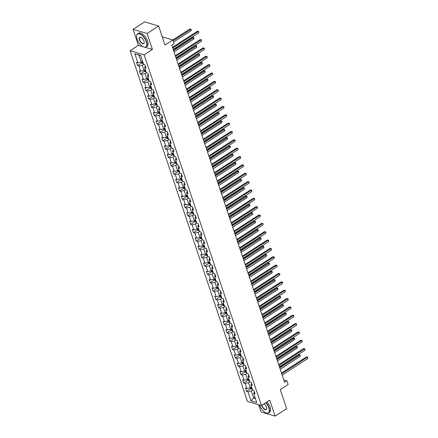<?xml version="1.0" encoding="UTF-8"?>
<svg xmlns="http://www.w3.org/2000/svg" width="438" height="438" viewBox="0 0 438 438"><rect width="100%" height="100%" fill="white"/><g stroke="black" fill="none" stroke-linecap="round" stroke-linejoin="round"><path stroke-width="0.66" d="M258.661 404.707L261.097 411.983L275.113 416.1L286.649 408.621L280.287 389.612L288.133 384.526L286.879 380.781L283.764 379.866M130.108 50.72L247.448 401.416L261.464 405.528L144.124 54.838L130.108 50.72L138.413 45.333L143.144 46.724M144.858 47.227L152.429 49.45L147.091 33.496L133.075 29.379L138.413 45.333M133.075 29.379L144.617 21.9L158.633 26.017L164.989 45.021L172.835 39.94L162.246 36.83M147.091 33.496L158.633 26.017M254.33 391.61L253.701 393.45L255.08 393.855L254.007 390.641L252.627 390.236L250.903 385.095L252.288 385.5L251.215 382.292L249.83 381.881L248.111 376.746L249.496 377.151L248.417 373.937L247.037 373.532L245.318 368.391L246.698 368.796L245.625 365.582L244.24 365.177L242.521 360.041L243.906 360.447L242.827 357.233L241.447 356.828L239.728 351.687L241.108 352.092L240.035 348.878L238.65 348.473L236.931 343.332L238.316 343.742L237.237 340.529L235.858 340.123L234.138 334.982L235.518 335.388L234.445 332.174L233.06 331.769L231.341 326.628L232.726 327.033L231.653 323.824L230.268 323.419L228.548 318.278L229.928 318.683L228.855 315.47L227.475 315.064L225.751 309.923L227.136 310.328L226.063 307.12L224.678 306.709L222.958 301.574L224.344 301.979L223.265 298.765L221.885 298.36L220.166 293.219L221.546 293.624L220.473 290.416L219.088 290.005L217.368 284.87L218.754 285.275L217.675 282.061L216.295 281.656L214.576 276.515L215.956 276.92L214.883 273.706L213.498 273.301L211.778 268.16L213.164 268.571L212.085 265.357L210.705 264.952L208.986 259.811L210.366 260.216L209.293 257.002L207.908 256.597L206.189 251.456L207.574 251.866L206.501 248.653L205.115 248.247L203.396 243.106L204.776 243.512L203.703 240.298L202.323 239.893L200.599 234.752L201.984 235.157L200.911 231.948L199.525 231.538L197.806 226.402L199.191 226.807L198.113 223.594L196.733 223.188L195.014 218.047L196.394 218.452L195.321 215.244L193.935 214.834L192.216 209.698L193.601 210.103L192.523 206.889L191.143 206.484L189.424 201.343L190.804 201.748L189.731 198.534L188.345 198.129L186.626 192.988L188.011 193.399L186.933 190.185L185.553 189.78L183.834 184.639L185.214 185.044L184.141 181.83L182.756 181.425L181.036 176.284L182.422 176.695L181.348 173.481L179.963 173.076L178.244 167.935L179.624 168.34L178.551 165.126L177.171 164.721L175.446 159.58L176.832 159.985L175.758 156.777L174.373 156.371L172.654 151.23L174.039 151.636L172.961 148.422L171.581 148.017L169.862 142.876L171.242 143.281L170.168 140.072L168.783 139.662L167.064 134.526L168.449 134.931L167.371 131.718L165.991 131.312L164.272 126.171L165.652 126.577L164.579 123.363L163.193 122.958L161.474 117.817L162.859 118.227L161.781 115.013L160.401 114.608L158.682 109.467L160.062 109.872L158.989 106.658L157.609 106.253L155.884 101.112L157.269 101.523L156.196 98.309L154.811 97.904L153.092 92.763L154.472 93.168L153.399 89.954L152.019 89.549L150.3 84.408L151.679 84.813L150.606 81.605L149.221 81.2L147.502 76.059L148.887 76.464L147.809 73.25L146.429 72.845L144.71 67.704L146.089 68.109L145.016 64.901L143.631 64.49L140.587 55.391L134.827 53.699L138.906 55.089L141.239 62.048L142.536 61.21M253.701 393.45L256.745 402.549L250.985 400.858L247.941 391.758L246.561 391.353L250.771 388.621M134.827 53.699L137.877 62.804L136.492 62.393L137.565 65.607L138.95 66.012L140.669 71.153L139.289 70.748L140.363 73.962L141.742 74.367L143.467 79.508L142.082 79.097L143.155 82.311L144.54 82.716L146.259 87.857L144.874 87.452L145.953 90.666L147.332 91.071L149.051 96.212L147.672 95.807L148.745 99.015L150.13 99.426L151.849 104.562L150.464 104.156L151.543 107.37L152.922 107.775L154.641 112.916L153.262 112.511L154.335 115.72L155.72 116.13L157.439 121.266L156.054 120.861L157.132 124.074L158.512 124.48L160.231 129.621L158.852 129.215L159.925 132.429L161.304 132.834L163.029 137.975L161.644 137.565L162.717 140.779L164.102 141.184L165.821 146.325L164.442 145.92L165.515 149.134L166.894 149.539L168.614 154.68L167.234 154.269L168.307 157.483L169.692 157.888L171.411 163.029L170.026 162.624L171.105 165.838L172.484 166.243L174.204 171.384L172.824 170.979L173.897 174.187L175.282 174.592L177.001 179.733L175.616 179.328L176.695 182.542L178.074 182.947L179.794 188.088L178.414 187.683L179.487 190.891L180.872 191.302L182.591 196.438L181.206 196.032L182.279 199.246L183.664 199.651L185.383 204.792L184.004 204.387L185.077 207.601L186.457 208.006L188.181 213.142L186.796 212.737L187.869 215.95L189.254 216.356L190.973 221.497L189.588 221.091L190.667 224.305L192.047 224.71L193.766 229.851L192.386 229.441L193.459 232.655L194.844 233.06L196.563 238.201L195.178 237.796L196.257 241.009L197.637 241.415L199.356 246.556L197.976 246.151L199.049 249.359L200.434 249.764L202.153 254.905L200.768 254.5L201.847 257.714L203.227 258.119L204.946 263.26L203.566 262.855L204.639 266.063L206.024 266.474L207.743 271.609L206.358 271.204L207.431 274.418L208.816 274.823L210.536 279.964L209.156 279.559L210.229 282.767L211.609 283.178L213.333 288.314L211.948 287.908L213.021 291.122L214.406 291.527L216.126 296.668L214.74 296.263L215.819 299.477L217.199 299.882L218.918 305.023L217.538 304.613L218.611 307.826L219.996 308.232L221.716 313.373L220.33 312.967L221.409 316.181L222.789 316.586L224.508 321.727L223.128 321.322L224.201 324.531L225.586 324.936L227.306 330.077L225.92 329.672L226.999 332.885L228.379 333.291L230.098 338.432L228.718 338.026L229.791 341.235L231.176 341.645L232.896 346.781L231.51 346.376L232.583 349.59L233.969 349.995L235.688 355.136L234.308 354.731L235.381 357.939L236.761 358.35L238.486 363.485L237.1 363.08L238.173 366.294L239.559 366.699L241.278 371.84L239.893 371.435L240.971 374.649L242.351 375.054L244.07 380.195L242.69 379.784L243.763 382.998L245.149 383.403L246.868 388.544L245.483 388.139L246.561 391.353M172.835 39.94L174.089 43.685L171.784 45.18L284.574 382.275L286.879 380.781M250.903 385.095L251.538 383.261M251.527 386.951L250.229 387.794L248.51 382.653L249.808 381.81M246.868 388.544L250.229 387.794M245.149 383.403L248.51 382.653M248.111 376.746L248.74 374.906M248.729 378.602L247.432 379.439L245.713 374.298L247.01 373.461M244.07 380.195L247.432 379.439M242.351 375.054L245.713 374.298M245.318 368.391L245.948 366.557M245.937 370.247L244.639 371.09L242.92 365.949L244.218 365.106M241.278 371.84L244.639 371.09M239.559 366.699L242.92 365.949M242.521 360.041L243.156 358.202M243.145 361.892L241.842 362.735L240.123 357.594L241.42 356.756M238.486 363.485L241.842 362.735M236.761 358.35L240.123 357.594M239.728 351.687L240.358 349.847M240.347 353.543L239.049 354.386L237.33 349.245L238.628 348.402M235.688 355.136L239.049 354.386M233.969 349.995L237.33 349.245M236.931 343.332L237.566 341.498M237.555 345.188L236.257 346.031L234.533 340.89L235.836 340.052M232.896 346.781L236.257 346.031M231.176 341.645L234.533 340.89M234.138 334.982L234.768 333.143M234.757 336.838L233.459 337.676L231.74 332.541L233.038 331.697M230.098 338.432L233.459 337.676M228.379 333.291L231.74 332.541M231.341 326.628L231.976 324.793M231.965 328.484L230.667 329.327L228.948 324.186L230.246 323.343M227.306 330.077L230.667 329.327M225.586 324.936L228.948 324.186M228.548 318.278L229.178 316.439M229.167 320.134L227.869 320.972L226.15 315.836L227.448 314.993M224.508 321.727L227.869 320.972M222.789 316.586L226.15 315.836M225.751 309.923L226.386 308.089M226.375 311.779L225.077 312.623L223.358 307.481L224.656 306.638M221.716 313.373L225.077 312.623M219.996 308.232L223.358 307.481M222.958 301.574L223.588 299.734M223.577 303.43L222.28 304.268L220.56 299.127L221.858 298.289M218.918 305.023L222.28 304.268M217.199 299.882L220.56 299.127M220.166 293.219L220.796 291.385M220.785 295.075L219.487 295.918L217.768 290.777L219.066 289.934M216.126 296.668L219.487 295.918M214.406 291.527L217.768 290.777M217.368 284.87L218.004 283.03M217.993 286.72L216.69 287.563L214.97 282.422L216.268 281.585M213.333 288.314L216.69 287.563M211.609 283.178L214.97 282.422M214.576 276.515L215.206 274.675M215.195 278.371L213.897 279.214L212.178 274.073L213.476 273.23M210.536 279.964L213.897 279.214M208.816 274.823L212.178 274.073M211.778 268.16L212.414 266.326M212.403 270.016L211.105 270.859L209.38 265.718L210.683 264.88M207.743 271.609L211.105 270.859M206.024 266.474L209.38 265.718M208.986 259.811L209.616 257.971M209.605 261.667L208.307 262.51L206.588 257.369L207.886 256.526M204.946 263.26L208.307 262.51M203.227 258.119L206.588 257.369M206.189 251.456L206.824 249.622M206.813 253.312L205.515 254.155L203.796 249.014L205.094 248.171M202.153 254.905L205.515 254.155M200.434 249.764L203.796 249.014M203.396 243.106L204.026 241.267M204.015 244.962L202.717 245.8L200.998 240.665L202.296 239.821M199.356 246.556L202.717 245.8M197.637 241.415L200.998 240.665M200.599 234.752L201.234 232.917M201.223 236.608L199.925 237.451L198.206 232.31L199.504 231.467M196.563 238.201L199.925 237.451M194.844 233.06L198.206 232.31M197.806 226.402L198.436 224.563M198.425 228.258L197.127 229.096L195.408 223.96L196.706 223.117M193.766 229.851L197.127 229.096M192.047 224.71L195.408 223.96M195.014 218.047L195.644 216.213M195.633 219.903L194.335 220.747L192.616 215.606L193.914 214.762M190.973 221.497L194.335 220.747M189.254 216.356L192.616 215.606M192.216 209.698L192.851 207.858M192.84 211.554L191.537 212.392L189.818 207.251L191.116 206.413M188.181 213.142L191.537 212.392M186.457 208.006L189.818 207.251M189.424 201.343L190.054 199.504M190.043 203.199L188.745 204.042L187.026 198.901L188.324 198.058M185.383 204.792L188.745 204.042M183.664 199.651L187.026 198.901M186.626 192.988L187.261 191.154M187.25 194.844L185.953 195.687L184.228 190.546L185.531 189.709M182.591 196.438L185.953 195.687M180.872 191.302L184.228 190.546M183.834 184.639L184.464 182.799M184.453 186.495L183.155 187.338L181.436 182.197L182.734 181.354M179.794 188.088L183.155 187.338M178.074 182.947L181.436 182.197M181.036 176.284L181.671 174.45M181.661 178.14L180.363 178.983L178.644 173.842L179.941 173.005M177.001 179.733L180.363 178.983M175.282 174.592L178.644 173.842M178.244 167.935L178.874 166.095M178.863 169.791L177.565 170.628L175.846 165.493L177.144 164.65M174.204 171.384L177.565 170.628M172.484 166.243L175.846 165.493M175.446 159.58L176.081 157.746M176.071 161.436L174.773 162.279L173.054 157.138L174.351 156.295M171.411 163.029L174.773 162.279M169.692 157.888L173.054 157.138M172.654 151.23L173.284 149.391M173.273 153.086L171.975 153.924L170.256 148.789L171.554 147.945M168.614 154.68L171.975 153.924M166.894 149.539L170.256 148.789M169.862 142.876L170.491 141.041M170.481 144.732L169.183 145.575L167.464 140.434L168.761 139.591M165.821 146.325L169.183 145.575M164.102 141.184L167.464 140.434M167.064 134.526L167.699 132.687M167.688 136.382L166.391 137.22L164.666 132.079L165.964 131.241M163.029 137.975L166.391 137.22M161.304 132.834L164.666 132.079M164.272 126.171L164.902 124.332M164.891 128.027L163.593 128.871L161.874 123.73L163.171 122.886M160.231 129.621L163.593 128.871M158.512 124.48L161.874 123.73M161.474 117.817L162.109 115.982M162.098 119.673L160.801 120.516L159.082 115.375L160.379 114.537M157.439 121.266L160.801 120.516M155.72 116.13L159.082 115.375M158.682 109.467L159.312 107.628M159.301 111.323L158.003 112.166L156.284 107.025L157.581 106.182M154.641 112.916L158.003 112.166M152.922 107.775L156.284 107.025M155.884 101.112L156.519 99.278M156.508 102.968L155.211 103.811L153.492 98.67L154.789 97.833M151.849 104.562L155.211 103.811M150.13 99.426L153.492 98.67M153.092 92.763L153.722 90.923M153.711 94.619L152.413 95.457L150.694 90.321L151.991 89.478M149.051 96.212L152.413 95.457M147.332 91.071L150.694 90.321M150.3 84.408L150.929 82.574M150.918 86.264L149.621 87.107L147.902 81.966L149.199 81.123M146.259 87.857L149.621 87.107M144.54 82.716L147.902 81.966M147.502 76.059L148.137 74.219M148.121 77.915L146.823 78.752L145.104 73.617L146.401 72.774M143.467 79.508L146.823 78.752M141.742 74.367L145.104 73.617M144.71 67.704L145.339 65.87M145.328 69.56L144.031 70.403L142.312 65.262L143.609 64.419M140.669 71.153L144.031 70.403M138.95 66.012L142.312 65.262M137.877 62.804L141.239 62.048M152.429 49.45L144.124 54.838M275.113 416.1L269.77 400.146L261.464 405.528M140.658 55.604L138.906 55.089M254.932 397.124L253.629 397.967L255.381 398.481M252.6 390.165L251.302 391.008L253.629 397.967L250.985 400.858M247.941 391.758L251.302 391.008M137.565 65.607L141.781 62.875M140.363 73.962L144.573 71.23M143.155 82.311L147.371 79.579M145.953 90.666L150.163 87.934M148.745 99.015L152.961 96.283M151.543 107.37L155.753 104.638M154.335 115.72L158.551 112.988M157.132 124.074L161.343 121.342M159.925 132.429L164.141 129.697M162.717 140.779L166.933 138.047M165.515 149.134L169.725 146.401M168.307 157.483L172.523 154.751M171.105 165.838L175.315 163.106M173.897 174.187L178.113 171.455M176.695 182.542L180.905 179.81M179.487 190.891L183.703 188.159M182.279 199.246L186.495 196.514M185.077 207.601L189.293 204.869M187.869 215.95L192.085 213.218M190.667 224.305L194.877 221.573M193.459 232.655L197.675 229.923M196.257 241.009L200.467 238.277M199.049 249.359L203.265 246.627M201.847 257.714L206.057 254.982M204.639 266.063L208.855 263.331M207.431 274.418L211.647 271.686M210.229 282.767L214.445 280.041M213.021 291.122L217.237 288.39M215.819 299.477L220.029 296.745M218.611 307.826L222.827 305.094M221.409 316.181L225.619 313.449M224.201 324.531L228.417 321.799M226.999 332.885L231.209 330.153M229.791 341.235L234.007 338.503M232.583 349.59L236.799 346.858M235.381 357.939L239.597 355.213M238.173 366.294L242.389 363.562M240.971 374.649L245.181 371.917M243.763 382.998L247.979 380.266M172.747 48.06L198.272 31.514L198.715 32.85L173.191 49.401M172.501 47.326L197.324 31.235L198.721 31.443L198.715 32.85M197.324 31.235L198.721 31.443M141.43 61.922L141.737 62.837L142.673 63.598A1.653 0.701 -18.5 0 0 143.346 63.63M173.536 42.037L191.143 30.627L190.694 29.291L189.747 29.012L172.846 39.968M142.788 61.972A1.653 0.701 161.5 0 1 142.459 61.982L142.673 62.623A1.653 0.701 -18.5 0 0 143.002 62.612M189.747 29.012L191.143 29.22L173.092 40.701M191.143 29.22L191.143 30.627M146.33 41.84A7.605 3.581 -123 0 0 140.751 34.503A7.605 3.581 -123 0 0 136.607 36.124A7.605 3.581 -123 0 0 137.089 39.124A7.605 3.581 -123 0 0 143.604 46.921A7.605 3.581 -123 0 0 146.33 41.84M136.612 36.031A7.791 3.668 57 0 1 136.618 35.927A7.791 3.668 57 0 1 137.609 33.857A7.791 3.668 57 0 1 146.582 41.785A7.791 3.668 57 0 1 146.084 46.932A7.791 3.668 57 0 1 143.79 46.986A7.791 3.668 57 0 1 143.697 46.954M144.02 41.161A3.8 1.79 57 0 1 144.261 42.661A3.8 1.79 57 0 1 142.186 43.477A3.8 1.79 57 0 1 139.399 39.803A3.8 1.79 57 0 1 140.762 37.268A3.8 1.79 57 0 1 144.02 41.161M140.855 37.301A3.613 1.703 -123 0 0 139.881 37.361A3.613 1.703 -123 0 0 139.651 39.748A3.613 1.703 -123 0 0 143.812 43.428A3.613 1.703 -123 0 0 144.261 42.563M137.609 33.857L138.622 33.2A7.791 3.668 57 0 1 147.595 41.128A7.791 3.668 57 0 1 147.102 46.275L146.084 46.932M259.493 404.947A7.605 3.581 -123 0 0 259.553 405.134A7.605 3.581 -123 0 0 266.069 412.925A7.605 3.581 -123 0 0 268.795 407.849A7.605 3.581 -123 0 0 265.8 402.719M266.014 402.582A7.791 3.668 57 0 1 269.047 407.794A7.791 3.668 57 0 1 268.549 412.941A7.791 3.668 57 0 1 266.255 412.996A7.791 3.668 57 0 1 266.162 412.957M264.136 403.798A3.8 1.79 57 0 1 266.485 407.17A3.8 1.79 57 0 1 266.726 408.67A3.8 1.79 57 0 1 264.651 409.481A3.8 1.79 57 0 1 261.864 405.812A3.8 1.79 57 0 1 261.732 405.358M261.962 405.21A3.613 1.703 -123 0 0 262.116 405.758A3.613 1.703 -123 0 0 266.277 409.437A3.613 1.703 -123 0 0 266.726 408.566M267.027 401.925A7.791 3.668 57 0 1 270.06 407.132A7.791 3.668 57 0 1 269.567 412.278L268.549 412.941M175.539 56.414L201.064 39.869L201.513 41.205L175.988 57.75M175.293 55.681L200.117 39.59L201.513 39.798L201.513 41.205M200.117 39.59L201.513 39.798M178.332 64.764L203.856 48.218L204.305 49.56L178.781 66.105M178.091 64.036L202.909 47.939L204.311 48.147L204.305 49.56M202.909 47.939L204.311 48.147M144.222 70.277L144.529 71.191L145.465 71.947A1.653 0.701 -18.5 0 0 146.139 71.98M174.023 51.887L193.935 38.982L193.486 37.641L192.539 37.361L173.333 49.817M145.586 70.321A1.653 0.701 161.5 0 1 145.252 70.337L145.465 70.978A1.653 0.701 -18.5 0 0 145.799 70.967M192.539 37.361L193.935 37.569L173.579 50.551M193.935 37.569L193.935 38.982M147.02 78.632L147.321 79.541L148.263 80.302A1.653 0.701 -18.5 0 0 148.931 80.335M176.821 60.241L196.728 47.331L196.284 45.995L195.337 45.716L176.125 58.166M148.378 78.676A1.653 0.701 161.5 0 1 148.044 78.687L148.263 79.333A1.653 0.701 -18.5 0 0 148.591 79.316M195.337 45.716L196.733 45.924L176.372 58.9M196.733 45.924L196.728 47.331M181.129 73.119L206.654 56.573L207.103 57.909L181.578 74.455M180.883 72.385L205.707 56.294L207.103 56.502L207.103 57.909M205.707 56.294L207.103 56.502M183.922 81.473L209.446 64.923L209.895 66.264L184.371 82.809M183.681 80.74L208.499 64.643L209.901 64.851L209.895 66.264M208.499 64.643L209.901 64.851M186.719 89.823L212.244 73.277L212.693 74.613L187.168 91.164M186.473 89.089L211.297 72.998L212.693 73.206L212.693 74.613M211.297 72.998L212.693 73.206M149.812 86.981L150.119 87.896L151.055 88.651A1.653 0.701 -18.5 0 0 151.729 88.684M179.613 68.591L199.525 55.686L199.076 54.345L198.129 54.066L178.923 66.521M151.17 87.025A1.653 0.701 161.5 0 1 150.842 87.042L151.055 87.682A1.653 0.701 -18.5 0 0 151.389 87.671M198.129 54.066L199.525 54.274L179.169 67.255M199.525 54.274L199.525 55.686M152.61 95.336L152.911 96.251L153.853 97.006A1.653 0.701 -18.5 0 0 154.521 97.039M182.411 76.946L202.318 64.036L201.874 62.7L200.927 62.42L181.715 74.876M153.968 95.38A1.653 0.701 161.5 0 1 153.634 95.391L153.853 96.037A1.653 0.701 -18.5 0 0 154.181 96.021M200.927 62.42L202.323 62.629L181.962 75.604M202.323 62.629L202.318 64.036M155.402 103.686L155.709 104.6L156.645 105.361A1.653 0.701 -18.5 0 0 157.319 105.394M185.203 85.295L205.115 72.39L204.666 71.049L203.719 70.775L184.513 83.225M156.76 103.729A1.653 0.701 161.5 0 1 156.432 103.746L156.645 104.386A1.653 0.701 -18.5 0 0 156.979 104.375M203.719 70.775L205.115 70.978L184.754 83.959M205.115 70.978L205.115 72.39M158.195 112.04L158.501 112.955L159.437 113.71A1.653 0.701 -18.5 0 0 160.111 113.743M188.001 93.65L207.908 80.74L207.459 79.404L206.512 79.125L187.305 91.58M159.558 112.084A1.653 0.701 161.5 0 1 159.224 112.095L159.437 112.741A1.653 0.701 -18.5 0 0 159.771 112.725M206.512 79.125L207.913 79.333L187.552 92.314M207.913 79.333L207.908 80.74M160.992 120.39L161.299 121.304L162.235 122.065A1.653 0.701 -18.5 0 0 162.909 122.098M190.793 102.005L210.705 89.095L210.256 87.753L209.309 87.48L190.097 99.93M162.35 120.439A1.653 0.701 161.5 0 1 162.022 120.45L162.235 121.091A1.653 0.701 -18.5 0 0 162.564 121.08M209.309 87.48L210.705 87.688L190.344 100.663M210.705 87.688L210.705 89.095M163.785 128.745L164.091 129.659L165.027 130.415A1.653 0.701 -18.5 0 0 165.701 130.447M193.591 110.354L213.498 97.444L213.049 96.108L212.101 95.829L192.895 108.285M165.148 128.788A1.653 0.701 161.5 0 1 164.814 128.805L165.027 129.445A1.653 0.701 -18.5 0 0 165.361 129.429M212.101 95.829L213.503 96.037L193.142 109.018M213.503 96.037L213.498 97.444M166.582 137.094L166.889 138.008L167.825 138.769A1.653 0.701 -18.5 0 0 168.499 138.802M196.383 118.709L216.295 105.799L215.846 104.463L214.899 104.184L195.687 116.634M167.94 137.143A1.653 0.701 161.5 0 1 167.612 137.154L167.825 137.795A1.653 0.701 -18.5 0 0 168.154 137.784M214.899 104.184L216.295 104.392L195.934 117.368M216.295 104.392L216.295 105.799M169.375 145.449L169.681 146.363L170.617 147.119A1.653 0.701 -18.5 0 0 171.291 147.152M199.175 127.058L219.088 114.154L218.639 112.812L217.691 112.533L198.485 124.989M170.738 145.493A1.653 0.701 161.5 0 1 170.404 145.509L170.617 146.15A1.653 0.701 -18.5 0 0 170.951 146.139M217.691 112.533L219.088 112.741L198.732 125.722M219.088 112.741L219.088 114.154M172.172 153.804L172.473 154.713L173.415 155.474A1.653 0.701 -18.5 0 0 174.083 155.506M201.973 135.413L221.88 122.503L221.436 121.167L220.489 120.888L201.277 133.338M173.53 153.847A1.653 0.701 161.5 0 1 173.196 153.858L173.415 154.504A1.653 0.701 -18.5 0 0 173.744 154.488M220.489 120.888L221.885 121.096L201.524 134.072M221.885 121.096L221.88 122.503M174.965 162.153L175.271 163.067L176.207 163.823A1.653 0.701 -18.5 0 0 176.881 163.856M204.765 143.763L224.678 130.858L224.229 129.517L223.281 129.237L204.075 141.693M176.322 162.197A1.653 0.701 161.5 0 1 175.994 162.213L176.207 162.854A1.653 0.701 -18.5 0 0 176.541 162.843M223.281 129.237L224.678 129.445L204.322 142.427M224.678 129.445L224.678 130.858M177.762 170.508L178.063 171.422L179 172.178A1.653 0.701 -18.5 0 0 179.673 172.211M207.563 152.117L227.47 139.207L227.026 137.871L226.079 137.592L206.867 150.042M179.12 170.552A1.653 0.701 161.5 0 1 178.786 170.563L179.005 171.209A1.653 0.701 -18.5 0 0 179.334 171.192M226.079 137.592L227.475 137.8L207.114 150.776M227.475 137.8L227.47 139.207M180.555 178.857L180.861 179.772L181.797 180.527A1.653 0.701 -18.5 0 0 182.471 180.566M210.355 160.467L230.268 147.562L229.819 146.221L228.871 145.947L209.665 158.397M181.912 178.901A1.653 0.701 161.5 0 1 181.584 178.918L181.797 179.558A1.653 0.701 -18.5 0 0 182.131 179.547M228.871 145.947L230.268 146.15L209.906 159.131M230.268 146.15L230.268 147.562M183.347 187.212L183.653 188.126L184.59 188.882A1.653 0.701 -18.5 0 0 185.263 188.915M213.153 168.822L233.06 155.912L232.611 154.576L231.664 154.296L212.457 166.752M184.71 187.256A1.653 0.701 161.5 0 1 184.376 187.267L184.59 187.913A1.653 0.701 -18.5 0 0 184.924 187.897M231.664 154.296L233.065 154.504L212.704 167.48M233.065 154.504L233.06 155.912M186.145 195.562L186.451 196.476L187.387 197.237A1.653 0.701 -18.5 0 0 188.061 197.27M215.945 177.176L235.858 164.266L235.409 162.925L234.461 162.651L215.25 175.101M187.502 195.605A1.653 0.701 161.5 0 1 187.174 195.622L187.387 196.262A1.653 0.701 -18.5 0 0 187.716 196.251M234.461 162.651L235.858 162.854L215.496 175.835M235.858 162.854L235.858 164.266M188.937 203.916L189.243 204.831L190.18 205.586A1.653 0.701 -18.5 0 0 190.853 205.619M218.743 185.526L238.65 172.616L238.201 171.28L237.254 171.001L218.047 183.456M190.3 203.96A1.653 0.701 161.5 0 1 189.966 203.971L190.18 204.617A1.653 0.701 -18.5 0 0 190.514 204.601M237.254 171.001L238.655 171.209L218.294 184.19M238.655 171.209L238.65 172.616M191.734 212.266L192.041 213.18L192.977 213.941A1.653 0.701 -18.5 0 0 193.651 213.974M221.535 193.881L241.447 180.971L240.999 179.635L240.051 179.356L220.84 191.806M193.092 212.315A1.653 0.701 161.5 0 1 192.764 212.326L192.977 212.967A1.653 0.701 -18.5 0 0 193.306 212.956M240.051 179.356L241.447 179.564L221.086 192.539M241.447 179.564L241.447 180.971M194.527 220.621L194.833 221.535L195.748 222.274A1.653 0.701 -18.5 0 0 196.443 222.323M224.327 202.23L244.24 189.326L243.791 187.984L242.844 187.705L223.637 200.161M195.748 222.274L195.074 220.265M195.89 220.664A1.653 0.701 161.5 0 1 195.556 220.681L195.77 221.321A1.653 0.701 -18.5 0 0 196.104 221.31M242.844 187.705L244.24 187.913L223.884 200.894M244.24 187.913L244.24 189.326M197.324 228.97L197.626 229.884L198.567 230.645A1.653 0.701 -18.5 0 0 199.235 230.678M227.125 210.585L247.032 197.675L246.589 196.339L245.641 196.06L226.43 208.51M198.682 229.019A1.653 0.701 161.5 0 1 198.348 229.03L198.567 229.676A1.653 0.701 -18.5 0 0 198.896 229.66M245.641 196.06L247.037 196.268L226.676 209.244M247.037 196.268L247.032 197.675M200.117 237.325L200.423 238.239L201.36 238.995A1.653 0.701 -18.5 0 0 202.033 239.028M229.917 218.934L249.83 206.03L249.381 204.688L248.434 204.409L229.227 216.865M201.475 237.369A1.653 0.701 161.5 0 1 201.146 237.385L201.36 238.026A1.653 0.701 -18.5 0 0 201.694 238.015M248.434 204.409L249.83 204.617L229.468 217.598M249.83 204.617L249.83 206.03M189.512 98.178L215.036 81.627L215.485 82.968L189.961 99.514M189.265 97.444L214.089 81.353L215.485 81.556L215.485 82.968M214.089 81.353L215.485 81.556M192.309 106.527L217.834 89.982L218.277 91.318L192.758 107.868M192.063 105.793L216.887 89.702L218.283 89.91L218.277 91.318M216.887 89.702L218.283 89.91M195.102 114.882L220.626 98.331L221.075 99.672L195.551 116.218M194.855 114.148L219.679 98.057L221.075 98.26L221.075 99.672M219.679 98.057L221.075 98.26M197.899 123.231L223.424 106.686L223.867 108.022L198.343 124.573M197.653 122.498L222.477 106.407L223.873 106.615L223.867 108.022M222.477 106.407L223.873 106.615M200.692 131.586L226.216 115.041L226.665 116.377L201.141 132.922M200.445 130.852L225.269 114.761L226.665 114.97L226.665 116.377M225.269 114.761L226.665 114.97M203.484 139.936L229.008 123.39L229.457 124.731L203.933 141.277M203.243 139.207L228.061 123.111L229.463 123.319L229.457 124.731M228.061 123.111L229.463 123.319M206.282 148.29L231.806 131.745L232.255 133.081L206.731 149.626M206.035 147.557L230.859 131.466L232.255 131.674L232.255 133.081M230.859 131.466L232.255 131.674M209.074 156.645L234.598 140.094L235.047 141.436L209.523 157.981M208.833 155.912L233.651 139.815L235.053 140.023L235.047 141.436M233.651 139.815L235.053 140.023M211.872 164.995L237.396 148.449L237.845 149.785L212.321 166.336M211.625 164.261L236.449 148.17L237.845 148.378L237.845 149.785M236.449 148.17L237.845 148.378M214.664 173.349L240.188 156.799L240.637 158.14L215.113 174.685M214.417 172.616L239.241 156.519L240.637 156.727L240.637 158.14M239.241 156.519L240.637 156.727M217.462 181.699L242.986 165.153L243.429 166.489L217.905 183.04M217.215 180.965L242.039 164.874L243.435 165.082L243.429 166.489M242.039 164.874L243.435 165.082M220.254 190.054L245.778 173.503L246.227 174.844L220.703 191.39M220.007 189.32L244.831 173.229L246.227 173.432L246.227 174.844M244.831 173.229L246.227 173.432M223.051 198.403L248.576 181.858L249.019 183.194L223.495 199.744M222.805 197.669L247.629 181.578L249.025 181.786L249.019 183.194M247.629 181.578L249.025 181.786M225.844 206.758L251.368 190.207L251.817 191.548L226.293 208.094M225.597 206.024L250.421 189.933L251.817 190.141L251.817 191.548M250.421 189.933L251.817 190.141M228.636 215.107L254.16 198.562L254.609 199.903L229.085 216.449M228.395 214.379L253.213 198.283L254.615 198.491L254.609 199.903M253.213 198.283L254.615 198.491M231.434 223.462L256.958 206.917L257.407 208.253L231.883 224.798M231.187 222.728L256.011 206.637L257.407 206.845L257.407 208.253M256.011 206.637L257.407 206.845M234.226 231.817L259.75 215.266L260.199 216.607L234.675 233.153M233.985 231.083L258.803 214.987L260.205 215.195L260.199 216.607M258.803 214.987L260.205 215.195M237.024 240.166L262.548 223.621L262.997 224.957L237.473 241.508M236.777 239.433L261.601 223.342L262.997 223.55L262.997 224.957M261.601 223.342L262.997 223.55M239.816 248.521L265.34 231.97L265.789 233.312L240.265 249.857M239.57 247.788L264.393 231.691L265.789 231.899L265.789 233.312M264.393 231.691L265.789 231.899M242.614 256.871L268.138 240.325L268.582 241.661L243.057 258.212M242.367 256.137L267.191 240.046L268.587 240.254L268.582 241.661M267.191 240.046L268.587 240.254M245.406 265.225L270.93 248.674L271.379 250.016L245.855 266.561M245.16 264.492L269.983 248.401L271.379 248.603L271.379 250.016M269.983 248.401L271.379 248.603M248.204 273.575L273.728 257.029L274.172 258.365L248.647 274.916M247.957 272.841L272.781 256.75L274.177 256.958L274.172 258.365M272.781 256.75L274.177 256.958M250.996 281.93L276.52 265.379L276.969 266.72L251.445 283.266M250.75 281.196L275.573 265.105L276.969 265.313L276.969 266.72M275.573 265.105L276.969 265.313M253.788 290.279L279.313 273.734L279.762 275.069L254.237 291.62M253.547 289.545L278.365 273.454L279.767 273.662L279.762 275.069M278.365 273.454L279.767 273.662M256.586 298.634L282.11 282.088L282.559 283.424L257.035 299.97M256.339 297.9L281.163 281.809L282.559 282.017L282.559 283.424M281.163 281.809L282.559 282.017M259.378 306.983L284.903 290.438L285.352 291.779L259.827 308.325M259.137 306.255L283.955 290.159L285.357 290.367L285.352 291.779M283.955 290.159L285.357 290.367M262.176 315.338L287.7 298.793L288.149 300.129L262.625 316.679M261.929 314.604L286.753 298.513L288.149 298.721L288.149 300.129M286.753 298.513L288.149 298.721M264.968 323.693L290.493 307.142L290.941 308.483L265.417 325.029M264.722 322.959L289.545 306.863L290.941 307.071L290.941 308.483M289.545 306.863L290.941 307.071M267.766 332.042L293.29 315.497L293.734 316.833L268.209 333.384M267.519 331.309L292.343 315.218L293.739 315.426L293.734 316.833M292.343 315.218L293.739 315.426M270.558 340.397L296.083 323.846L296.531 325.188L271.007 341.733M270.312 339.664L295.135 323.572L296.531 323.775L296.531 325.188M295.135 323.572L296.531 323.775M273.356 348.747L298.875 332.201L299.324 333.537L273.799 350.088M273.109 348.013L297.933 331.922L299.329 332.13L299.324 333.537M297.933 331.922L299.329 332.13M276.148 357.101L301.673 340.55L302.121 341.892L276.597 358.437M275.902 356.368L300.725 340.277L302.121 340.485L302.121 341.892M300.725 340.277L302.121 340.485M202.909 245.68L203.216 246.589L204.152 247.35A1.653 0.701 -18.5 0 0 204.825 247.382M232.715 227.289L252.622 214.379L252.179 213.043L251.231 212.764L232.02 225.214M204.272 245.723A1.653 0.701 161.5 0 1 203.938 245.734L204.157 246.38A1.653 0.701 -18.5 0 0 204.486 246.364M251.231 212.764L252.627 212.972L232.266 225.948M252.627 212.972L252.622 214.379M205.707 254.029L206.013 254.943L206.95 255.699A1.653 0.701 -18.5 0 0 207.623 255.737M235.507 235.639L255.42 222.734L254.971 221.393L254.024 221.113L234.817 233.569M207.064 254.073A1.653 0.701 161.5 0 1 206.736 254.089L206.95 254.73A1.653 0.701 -18.5 0 0 207.284 254.719M254.024 221.113L255.42 221.321L235.058 234.303M255.42 221.321L255.42 222.734M208.499 262.384L208.806 263.298L209.742 264.054A1.653 0.701 -18.5 0 0 210.415 264.087M238.305 243.993L258.212 231.083L257.763 229.747L256.816 229.468L237.61 241.924M209.862 262.428A1.653 0.701 161.5 0 1 209.528 262.439L209.742 263.085A1.653 0.701 -18.5 0 0 210.076 263.068M256.816 229.468L258.217 229.676L237.856 242.652M258.217 229.676L258.212 231.083M211.297 270.733L211.603 271.648L212.539 272.409A1.653 0.701 -18.5 0 0 213.213 272.441M241.097 252.343L261.01 239.438L260.561 238.097L259.614 237.823L240.402 250.273M212.654 270.777A1.653 0.701 161.5 0 1 212.326 270.793L212.539 271.434A1.653 0.701 -18.5 0 0 212.868 271.423M259.614 237.823L261.01 238.026L240.648 251.007M261.01 238.026L261.01 239.438M214.089 279.088L214.396 280.002L215.332 280.758A1.653 0.701 -18.5 0 0 216.005 280.791M243.895 260.698L263.802 247.788L263.353 246.452L262.406 246.172L243.2 258.628M215.452 279.132A1.653 0.701 161.5 0 1 215.118 279.143L215.332 279.789A1.653 0.701 -18.5 0 0 215.666 279.772M262.406 246.172L263.807 246.38L243.446 259.362M263.807 246.38L263.802 247.788M216.887 287.438L217.193 288.352L218.129 289.113A1.653 0.701 -18.5 0 0 218.803 289.146M246.687 269.052L266.6 256.142L266.151 254.801L265.204 254.527L245.992 266.977M218.244 287.487A1.653 0.701 161.5 0 1 217.916 287.498L218.129 288.138A1.653 0.701 -18.5 0 0 218.458 288.127M265.204 254.527L266.6 254.735L246.238 267.711M266.6 254.735L266.6 256.142M219.679 295.792L219.986 296.707L220.922 297.462A1.653 0.701 -18.5 0 0 221.595 297.495M249.479 277.402L269.392 264.497L268.943 263.156L267.996 262.877L248.789 275.332M221.042 295.836A1.653 0.701 161.5 0 1 220.708 295.853L220.922 296.493A1.653 0.701 -18.5 0 0 221.256 296.477M267.996 262.877L269.392 263.085L249.036 276.066M269.392 263.085L269.392 264.497M222.477 304.142L222.778 305.056L223.719 305.817A1.653 0.701 -18.5 0 0 224.387 305.85M252.277 285.757L272.184 272.847L271.741 271.511L270.793 271.231L251.582 283.682M223.834 304.191A1.653 0.701 161.5 0 1 223.5 304.202L223.719 304.843A1.653 0.701 -18.5 0 0 224.048 304.832M270.793 271.231L272.19 271.44L251.828 284.415M272.19 271.44L272.184 272.847M225.269 312.497L225.575 313.411L226.49 314.15A1.653 0.701 -18.5 0 0 227.185 314.199M255.069 294.106L274.982 281.201L274.533 279.86L273.586 279.581L254.379 292.036M226.49 314.15L225.816 312.141M226.627 312.54A1.653 0.701 161.5 0 1 226.298 312.557L226.512 313.197A1.653 0.701 -18.5 0 0 226.846 313.186M273.586 279.581L274.982 279.789L254.62 292.77M274.982 279.789L274.982 281.201M228.061 320.851L228.368 321.76L229.304 322.521A1.653 0.701 -18.5 0 0 229.977 322.554M257.867 302.461L277.774 289.551L277.331 288.215L276.383 287.936L257.172 300.386M229.424 320.895A1.653 0.701 161.5 0 1 229.09 320.906L229.309 321.552A1.653 0.701 -18.5 0 0 229.638 321.536M276.383 287.936L277.78 288.144L257.418 301.12M277.78 288.144L277.774 289.551M230.859 329.201L231.165 330.115L232.102 330.871A1.653 0.701 -18.5 0 0 232.775 330.904M260.659 310.81L280.572 297.906L280.123 296.564L279.176 296.285L259.969 308.741M232.217 329.245A1.653 0.701 161.5 0 1 231.888 329.261L232.102 329.902A1.653 0.701 -18.5 0 0 232.436 329.891M279.176 296.285L280.572 296.493L260.21 309.474M280.572 296.493L280.572 297.906M233.651 337.556L233.958 338.47L234.894 339.226A1.653 0.701 -18.5 0 0 235.567 339.258M263.457 319.165L283.364 306.255L282.915 304.919L281.968 304.64L262.762 317.096M235.014 337.599A1.653 0.701 161.5 0 1 234.68 337.61L234.894 338.256A1.653 0.701 -18.5 0 0 235.228 338.24M281.968 304.64L283.37 304.848L263.008 317.824M283.37 304.848L283.364 306.255M236.449 345.905L236.755 346.819L237.692 347.58A1.653 0.701 -18.5 0 0 238.365 347.613M266.249 327.514L286.162 314.61L285.713 313.269L284.766 312.995L265.554 325.445M237.807 345.949A1.653 0.701 161.5 0 1 237.478 345.965L237.692 346.606A1.653 0.701 -18.5 0 0 238.02 346.595M284.766 312.995L286.162 313.197L265.8 326.179M286.162 313.197L286.162 314.61M239.241 354.26L239.548 355.174L240.484 355.93A1.653 0.701 -18.5 0 0 241.157 355.963M269.041 335.869L288.954 322.959L288.505 321.623L287.558 321.344L268.352 333.8M240.604 354.304A1.653 0.701 161.5 0 1 240.27 354.315L240.484 354.961A1.653 0.701 -18.5 0 0 240.818 354.944M287.558 321.344L288.954 321.552L268.598 334.533M288.954 321.552L288.954 322.959M242.039 362.609L242.345 363.524L243.282 364.285A1.653 0.701 -18.5 0 0 243.95 364.317M271.839 344.224L291.752 331.314L291.303 329.973L290.356 329.699L271.144 342.149M243.397 362.659A1.653 0.701 161.5 0 1 243.068 362.669L243.282 363.31A1.653 0.701 -18.5 0 0 243.61 363.299M290.356 329.699L291.752 329.907L271.39 342.883M291.752 329.907L291.752 331.314M244.831 370.964L245.138 371.878L246.074 372.634A1.653 0.701 -18.5 0 0 246.747 372.667M274.631 352.574L294.544 339.664L294.095 338.328L293.148 338.048L273.942 350.504M246.194 371.008A1.653 0.701 161.5 0 1 245.86 371.024L246.074 371.665A1.653 0.701 -18.5 0 0 246.408 371.648M293.148 338.048L294.544 338.256L274.188 351.238M294.544 338.256L294.544 339.664M278.94 365.451L304.465 348.905L304.914 350.241L279.389 366.792M278.699 364.717L303.518 348.626L304.919 348.834L304.914 350.241M303.518 348.626L304.919 348.834M247.629 379.313L247.93 380.228L248.872 380.989A1.653 0.701 -18.5 0 0 249.54 381.022M277.429 360.928L297.336 348.018L296.893 346.682L295.946 346.403L276.734 358.853M248.987 379.363A1.653 0.701 161.5 0 1 248.653 379.374L248.872 380.014A1.653 0.701 -18.5 0 0 249.2 380.003M295.946 346.403L297.342 346.611L276.98 359.587M297.342 346.611L297.336 348.018M281.738 373.806L307.262 357.26L307.711 358.596L282.187 375.142M281.492 373.072L306.315 356.981L307.711 357.189L307.711 358.596M306.315 356.981L307.711 357.189M250.421 387.668L250.728 388.583L251.664 389.338A1.653 0.701 -18.5 0 0 252.337 389.371M280.221 369.278L300.134 356.373L299.685 355.032L298.738 354.753L279.532 367.208M251.779 387.712A1.653 0.701 161.5 0 1 251.45 387.729L251.664 388.369A1.653 0.701 -18.5 0 0 251.998 388.358M298.738 354.753L300.134 354.961L279.772 367.942M300.134 354.961L300.134 356.373M141.978 61.572L142.646 63.576M142.947 62.448L142.673 62.623M144.77 69.921L145.443 71.931M145.744 70.797L145.465 70.978M147.568 78.276L148.236 80.28M148.537 79.152L148.263 79.333M150.36 86.625L151.033 88.635M151.334 87.501L151.055 87.682M153.152 94.98L153.826 96.99M154.127 95.856L153.853 96.037M155.95 103.33L156.623 105.339M156.919 104.211L156.645 104.386M158.742 111.685L159.416 113.694M159.717 112.561L159.437 112.741M161.54 120.034L162.213 122.043M162.509 120.915L162.235 121.091M164.332 128.389L165.006 130.398M165.307 129.265L165.027 129.445M167.13 136.744L167.798 138.747M168.099 137.62L167.825 137.795M169.922 145.093L170.596 147.102M170.897 145.969L170.617 146.15M172.72 153.448L173.388 155.452M173.689 154.324L173.415 154.504M175.512 161.797L176.185 163.807M176.487 162.673L176.207 162.854M178.304 170.152L178.978 172.156M179.279 171.028L179.005 171.209M181.102 178.501L181.775 180.511M182.071 179.377L181.797 179.558M183.894 186.856L184.568 188.866M184.869 187.732L184.59 187.913M186.692 195.206L187.365 197.215M187.661 196.087L187.387 196.262M189.484 203.56L190.158 205.57M190.459 204.436L190.18 204.617M192.282 211.915L192.95 213.919M193.251 212.791L192.977 212.967M196.049 221.141L195.77 221.321M197.872 228.62L198.54 230.623M198.841 229.496L198.567 229.676M200.664 236.969L201.338 238.978M201.639 237.845L201.36 238.026M203.456 245.324L204.13 247.328M204.431 246.2L204.157 246.38M206.254 253.673L206.928 255.683M207.223 254.549L206.95 254.73M209.046 262.028L209.72 264.037M210.021 262.904L209.742 263.085M211.844 270.377L212.512 272.387M212.813 271.259L212.539 271.434M214.636 278.732L215.31 280.742M215.611 279.608L215.332 279.789M217.434 287.087L218.102 289.091M218.403 287.963L218.129 288.138M220.226 295.436L220.9 297.446M221.201 296.312L220.922 296.493M223.024 303.791L223.692 305.795M223.993 304.667L223.719 304.843M226.791 313.017L226.512 313.197M228.609 320.496L229.282 322.499M229.583 321.372L229.309 321.552M231.406 328.845L232.08 330.854M232.375 329.721L232.102 329.902M234.199 337.2L234.872 339.209M235.173 338.076L234.894 338.256M236.996 345.549L237.664 347.558M237.965 346.431L237.692 346.606M239.789 353.904L240.462 355.913M240.763 354.78L240.484 354.961M242.586 362.253L243.254 364.263M243.555 363.135L243.282 363.31M245.379 370.608L246.052 372.618M246.353 371.484L246.074 371.665M248.176 378.963L248.844 380.967M249.145 379.839L248.872 380.014M250.969 387.312L251.642 389.322M251.943 388.188L251.664 388.369"/></g></svg>
